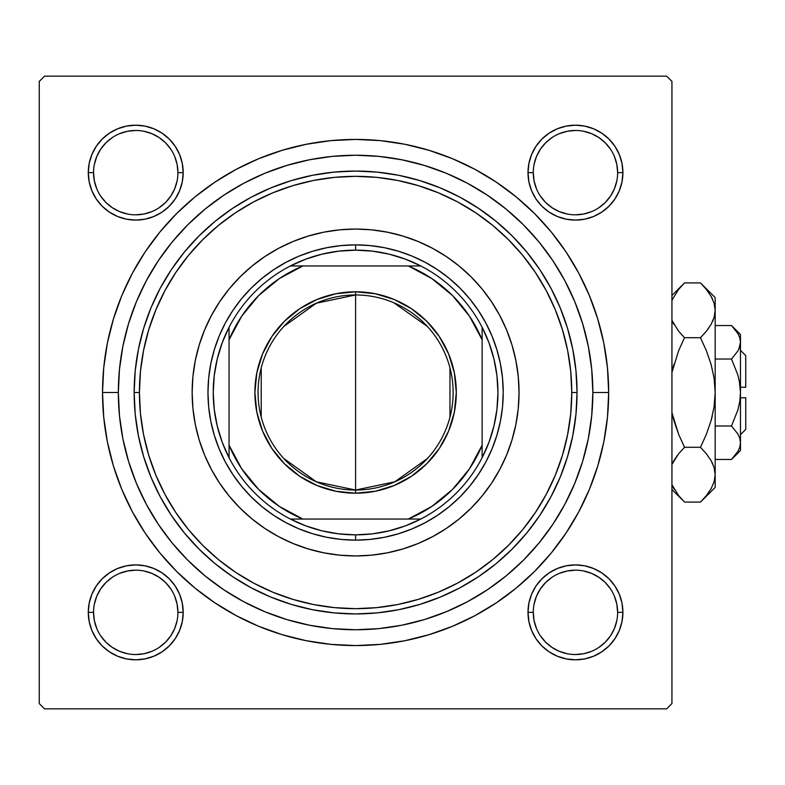<?xml version="1.0" encoding="UTF-8"?>
<svg xmlns="http://www.w3.org/2000/svg" width="785" height="785" viewBox="0 0 785 785"><rect width="100%" height="100%" fill="white"/><g stroke="black" fill="none" stroke-linecap="round" stroke-linejoin="round"><path stroke-width="1.18" d="M89.196 603.106L88.283 612.359L89.196 603.106L88.283 612.359L89.196 621.612L91.894 630.522L96.28 638.725L102.178 645.908L109.37 651.815L117.573 656.201L126.473 658.9L135.736 659.812L144.989 658.9L153.889 656.201L162.093 651.815L169.285 645.908L175.192 638.725L179.579 630.522L182.277 621.612L183.19 612.359L182.277 603.106L179.579 594.196L175.192 585.993L169.285 578.81L162.093 572.903L153.889 568.517L144.989 565.818L135.736 564.906L126.473 565.818L117.573 568.517L109.37 572.903L102.178 578.81L96.28 585.993L91.894 594.196L89.196 603.106L88.283 612.359L93.552 612.359A42.184 42.184 0 0 0 135.736 654.533A42.184 42.184 0 0 0 177.91 612.359A42.184 42.184 0 0 0 135.736 570.175A42.184 42.184 0 0 0 93.552 612.359L88.283 612.359A47.453 47.453 0 0 1 135.736 564.906A47.453 47.453 0 0 1 183.19 612.359L177.91 612.359A42.184 42.184 0 0 1 135.736 654.533A42.184 42.184 0 0 1 93.552 612.359A42.184 42.184 0 0 1 135.736 570.175A42.184 42.184 0 0 1 177.91 612.359L177.106 604.126L174.702 596.217M89.196 163.388L88.283 172.641L89.196 163.388L88.283 172.641L89.196 181.894L91.894 190.804L96.28 199.007L102.178 206.19L109.37 212.097L117.573 216.483L126.473 219.182L135.736 220.094L144.989 219.182L153.889 216.483L162.093 212.097L169.285 206.19L175.192 199.007L179.579 190.804L182.277 181.894L183.19 172.641L182.277 163.388L179.579 154.478L175.192 146.275L169.285 139.092L162.093 133.185L153.889 128.799L144.989 126.1L135.736 125.188L126.473 126.1L117.573 128.799L109.37 133.185L102.178 139.092L96.28 146.275L91.894 154.478L89.196 163.388L88.283 172.641L93.552 172.641A42.184 42.184 0 0 0 135.736 214.825A42.184 42.184 0 0 0 177.91 172.641A42.184 42.184 0 0 0 135.736 130.467A42.184 42.184 0 0 0 93.552 172.641L88.283 172.641A47.453 47.453 0 0 1 135.736 125.188A47.453 47.453 0 0 1 183.19 172.641L177.91 172.641A42.184 42.184 0 0 1 135.736 214.825A42.184 42.184 0 0 1 93.552 172.641A42.184 42.184 0 0 1 135.736 130.467A42.184 42.184 0 0 1 177.91 172.641L177.106 164.408L174.702 156.5M528.913 163.388L528.001 172.641L528.913 163.388L528.001 172.641L528.913 181.894L531.612 190.804L535.998 199.007L541.895 206.19L549.088 212.097L557.291 216.483L566.191 219.182L575.454 220.094L584.707 219.182L593.607 216.483L601.81 212.097L609.003 206.19L614.91 199.007L619.286 190.804L621.995 181.894L622.907 172.641L621.995 163.388L619.286 154.478L614.91 146.275L609.003 139.092L601.81 133.185L593.607 128.799L584.707 126.1L575.454 125.188L566.191 126.1L557.291 128.799L549.088 133.185L541.895 139.092L535.998 146.275L531.612 154.478L528.913 163.388L528.001 172.641L533.27 172.641A42.184 42.184 0 0 0 575.454 214.825A42.184 42.184 0 0 0 617.628 172.641A42.184 42.184 0 0 0 575.454 130.467A42.184 42.184 0 0 0 533.27 172.641L528.001 172.641A47.453 47.453 0 0 1 575.454 125.188A47.453 47.453 0 0 1 622.907 172.641L617.628 172.641A42.184 42.184 0 0 1 575.454 214.825A42.184 42.184 0 0 1 533.27 172.641A42.184 42.184 0 0 1 575.454 130.467A42.184 42.184 0 0 1 617.628 172.641L616.824 164.408L614.419 156.5M528.913 603.106L528.001 612.359L528.913 603.106L528.001 612.359L528.913 621.612L531.612 630.522L535.998 638.725L541.895 645.908L549.088 651.815L557.291 656.201L566.191 658.9L575.454 659.812L584.707 658.9L593.607 656.201L601.81 651.815L609.003 645.908L614.91 638.725L619.286 630.522L621.995 621.612L622.907 612.359L621.995 603.106L619.286 594.196L614.91 585.993L609.003 578.81L601.81 572.903L593.607 568.517L584.707 565.818L575.454 564.906L566.191 565.818L557.291 568.517L549.088 572.903L541.895 578.81L535.998 585.993L531.612 594.196L528.913 603.106L528.001 612.359L533.27 612.359A42.184 42.184 0 0 0 575.454 654.533A42.184 42.184 0 0 0 617.628 612.359A42.184 42.184 0 0 0 575.454 570.175A42.184 42.184 0 0 0 533.27 612.359L528.001 612.359A47.453 47.453 0 0 1 575.454 564.906A47.453 47.453 0 0 1 622.907 612.359L617.628 612.359A42.184 42.184 0 0 1 575.454 654.533A42.184 42.184 0 0 1 533.27 612.359A42.184 42.184 0 0 1 575.454 570.175A42.184 42.184 0 0 1 617.628 612.359L616.824 604.126L614.419 596.217M608.669 392.5L592.852 392.5L608.669 392.5L607.453 367.694L603.802 343.123L597.768 319.034L589.407 295.651L578.78 273.2L566.014 251.897L551.227 231.948L534.546 213.549L516.137 196.868L496.198 182.081L474.896 169.305L452.445 158.688L429.061 150.327L404.962 144.293L380.401 140.643L355.595 139.426L330.789 140.643L306.219 144.293L282.129 150.327L258.746 158.688L236.295 169.305L214.992 182.081L195.043 196.868L176.645 213.549L159.963 231.948L145.166 251.897L132.4 273.2L121.783 295.651L113.413 319.034L107.378 343.123L103.738 367.694L102.521 392.5A253.074 253.074 0 0 1 355.595 139.426A253.074 253.074 0 0 1 608.669 392.5A253.074 253.074 0 0 1 355.595 645.574A253.074 253.074 0 0 1 102.521 392.5L103.738 417.306L107.378 441.876L113.413 465.966L121.783 489.349L132.4 511.8L145.166 533.103L159.963 553.052L176.645 571.451L195.043 588.132L214.992 602.919L236.295 615.695L258.746 626.312L282.129 634.672L306.219 640.707L330.789 644.357L355.595 645.574L380.401 644.357L404.962 640.707L429.061 634.672L452.445 626.312L474.896 615.695L496.198 602.919L516.137 588.132L534.546 571.451L551.227 553.052L566.014 533.103L578.78 511.8L589.407 489.349L597.768 465.966L603.802 441.876L607.453 417.306L608.669 392.5M118.339 392.5L102.521 392.5L118.339 392.5A237.256 237.256 0 0 1 355.595 155.244A237.256 237.256 0 0 1 592.852 392.5A237.256 237.256 0 0 1 355.595 629.756A237.256 237.256 0 0 1 118.339 392.5L119.477 415.756L122.892 438.786L128.554 461.374L136.394 483.295L146.353 504.343L158.325 524.311L172.19 543.014L187.831 560.264L205.081 575.905L223.784 589.77L243.752 601.742L264.8 611.701L286.721 619.542L309.31 625.203L332.34 628.618L355.595 629.756L378.851 628.618L401.881 625.203L424.469 619.542L446.39 611.701L467.438 601.742L487.406 589.77L506.109 575.905L523.36 560.264L539.001 543.014L552.866 524.311L564.837 504.343L574.787 483.295L582.637 461.374L588.289 438.786L591.704 415.756L592.852 392.5L591.704 369.244L588.289 346.214L582.637 323.626L574.787 301.705L564.837 280.657L552.866 260.689L539.001 241.986L523.36 224.736L506.109 209.095L487.406 195.23L467.438 183.258L446.39 173.299L424.469 165.458L401.881 159.797L378.851 156.382L355.595 155.244L332.34 156.382L309.31 159.797L286.721 165.458L264.8 173.299L243.752 183.258L223.784 195.23L205.081 209.095L187.831 224.736L172.19 241.986L158.325 260.689L146.353 280.657L136.394 301.705L128.554 323.626L122.892 346.214L119.477 369.244L118.339 392.5M666.661 76.155L44.519 76.155L666.661 76.155L671.94 81.434L671.94 703.566L671.94 81.434L666.661 76.155M39.25 703.566L39.25 81.434L44.519 76.155L39.25 81.434L39.25 703.566L44.519 708.845L39.25 703.566M666.661 708.845L44.519 708.845L666.661 708.845L671.94 703.566L666.661 708.845M621.995 181.894L622.907 172.641L621.995 181.894L622.907 172.641L621.995 163.388M584.707 126.1L575.454 125.188L584.707 126.1L575.454 125.188L566.191 126.1M617.628 172.641L622.907 172.641A47.453 47.453 0 0 1 575.454 220.094A47.453 47.453 0 0 1 528.001 172.641L528.913 181.894M566.191 219.182L575.454 220.094L566.191 219.182L575.454 220.094L584.707 219.182M182.277 181.894L183.19 172.641L182.277 181.894L183.19 172.641L182.277 163.388M144.989 126.1L135.736 125.188L144.989 126.1L135.736 125.188L126.473 126.1M177.91 172.641L183.19 172.641A47.453 47.453 0 0 1 135.736 220.094A47.453 47.453 0 0 1 88.283 172.641L89.196 181.894M126.473 219.182L135.736 220.094L126.473 219.182L135.736 220.094L144.989 219.182M182.277 621.612L183.19 612.359L182.277 621.612L183.19 612.359L182.277 603.106M144.989 565.818L135.736 564.906L144.989 565.818L135.736 564.906L126.473 565.818M177.91 612.359L183.19 612.359A47.453 47.453 0 0 1 135.736 659.812A47.453 47.453 0 0 1 88.283 612.359L89.196 621.612M126.473 658.9L135.736 659.812L126.473 658.9L135.736 659.812L144.989 658.9M621.995 621.612L622.907 612.359L621.995 621.612L622.907 612.359L621.995 603.106M584.707 565.818L575.454 564.906L584.707 565.818L575.454 564.906L566.191 565.818M617.628 612.359L622.907 612.359A47.453 47.453 0 0 1 575.454 659.812A47.453 47.453 0 0 1 528.001 612.359L528.913 621.612M566.191 658.9L575.454 659.812L566.191 658.9L575.454 659.812L584.707 658.9M126.375 453.73L129.545 464.573M153.84 517.354L160.012 526.804M166.989 536.44L174.044 545.241M216.572 584.766L225.903 591.174M256.577 608.11L266.939 612.575M300.341 623.231L311.351 625.596M392.52 626.872L403.47 624.88M437.333 615.234L447.666 611.162M479.066 595.099L488.378 589.113M532.505 550.589L539.511 542.386M547.194 532.426L553.258 523.723M565.386 503.313L566.466 501.232M573.187 487.073L575.15 482.432M580.301 468.635L582.833 460.707M582.833 324.293L582.048 321.722M553.258 261.277L547.125 252.476M468.557 183.857L458.695 178.813M425.892 165.9L415.177 162.848M403.47 160.12L392.52 158.128M334.292 156.205L323.126 157.471M288.821 164.83L278.086 168.265M225.903 193.826L216.572 200.234M174.044 239.759L166.94 248.619M147.845 277.91L142.595 287.987M177.106 620.592L174.702 628.5L170.806 635.791L165.556 642.179L159.169 647.429M127.504 653.728L119.595 651.324L112.304 647.429L105.906 642.179L100.666 635.791M100.676 588.917L105.906 582.529L112.294 577.299M159.178 577.299L165.556 582.529L170.796 588.917M616.824 620.592L614.419 628.5L610.524 635.791L605.274 642.179L598.877 647.439M567.221 653.728L559.312 651.324L552.022 647.429L545.624 642.179L540.384 635.791M540.384 588.917L545.624 582.529L552.002 577.299M598.896 577.299L605.274 582.529L610.514 588.917M610.514 196.083L605.274 202.471L598.896 207.701M552.002 207.701L545.624 202.471L540.384 196.083M534.085 164.408L536.479 156.5L540.384 149.209L545.624 142.821L552.032 137.561M583.677 131.272L591.596 133.676L598.886 137.571L605.274 142.821L610.524 149.209M170.796 196.083L165.556 202.471L159.178 207.701M112.294 207.701L105.906 202.471L100.676 196.083M94.367 164.408L96.771 156.5L100.666 149.209L105.906 142.821L112.304 137.571M143.959 131.272L151.878 133.676L159.169 137.571L165.556 142.821L170.816 149.219M533.27 612.359L534.085 620.592L536.479 628.5M575.434 654.533L583.677 653.728L591.596 651.324M598.886 577.289L591.596 573.393L583.677 570.989M575.464 570.175L567.221 570.989L559.312 573.393M540.384 588.927L536.479 596.217L534.085 604.126M93.552 612.359L94.367 620.592L96.771 628.5M135.717 654.533L143.959 653.728L151.878 651.324M159.169 577.289L151.878 573.393L143.959 570.989M135.746 570.175L127.504 570.989L119.595 573.393M100.666 588.927L96.771 596.217L94.367 604.126M93.552 172.641L94.367 180.874L96.771 188.783M112.304 207.711L119.595 211.607L127.504 214.011M135.717 214.825L143.959 214.011L151.878 211.607M170.806 196.073L174.702 188.783L177.106 180.874M135.746 130.467L127.504 131.272L119.595 133.676M533.27 172.641L534.085 180.874L536.479 188.783M552.022 207.711L559.312 211.607L567.221 214.011M575.434 214.825L583.677 214.011L591.596 211.607M610.524 196.073L614.419 188.783L616.824 180.874M575.464 130.467L567.221 131.272L559.312 133.676M499.751 469.518A163.447 163.447 0 0 0 499.751 315.482L506.6 329.955L511.997 345.057L515.892 360.609L518.247 376.476L519.042 392.5L518.247 408.524L515.892 424.391L511.997 439.943L506.6 455.045L499.741 469.548L491.488 483.305L481.941 496.189L471.167 508.072L459.284 518.846L446.4 528.403L432.643 536.646L418.14 543.505L403.039 548.901L387.476 552.807L371.609 555.162L355.595 555.947L339.571 555.162L323.705 552.807L308.152 548.901L293.05 543.505L278.547 536.646L264.79 528.403L251.907 518.846L240.024 508.072L229.249 496.189L219.692 483.305L211.45 469.548L204.591 455.045L199.184 439.943L195.288 424.391L192.933 408.524L192.148 392.5A163.447 163.447 0 0 1 355.595 229.053A163.447 163.447 0 0 1 519.042 392.5A163.447 163.447 0 0 1 355.595 555.947A163.447 163.447 0 0 1 192.148 392.5L192.933 376.476L195.288 360.609L199.184 345.057L204.591 329.955L211.45 315.452L219.692 301.695L229.249 288.811L240.024 276.928L251.907 266.154L264.79 256.597L278.547 248.354A163.447 163.447 0 0 0 252.024 266.056M499.721 315.423A163.447 163.447 0 0 0 482.039 288.929M481.833 288.694A163.447 163.447 0 0 0 459.402 266.252M459.156 266.056A163.447 163.447 0 0 0 432.672 248.374M278.547 248.354L293.05 241.495L308.152 236.099L323.705 232.193L339.571 229.838L355.595 229.053L371.609 229.838L387.476 232.193L403.039 236.099L418.14 241.495L432.643 248.354A163.447 163.447 0 0 0 278.577 248.345M251.779 266.252A163.447 163.447 0 0 0 229.348 288.694M229.151 288.929A163.447 163.447 0 0 0 211.459 315.423M211.43 315.482A163.447 163.447 0 0 0 211.43 469.518M577.034 392.5L571.765 392.5A216.169 216.169 0 0 1 355.595 608.669A216.169 216.169 0 0 1 139.426 392.5L134.156 392.5A221.439 221.439 0 0 0 355.595 613.939A221.439 221.439 0 0 0 577.034 392.5A221.439 221.439 0 0 1 355.595 613.939A221.439 221.439 0 0 1 134.156 392.5L135.216 370.795L138.405 349.296L143.684 328.218L151.005 307.759L160.297 288.115L171.473 269.471L184.416 252.024L199.007 235.922L215.11 221.321L232.566 208.378L251.21 197.212L270.854 187.919L291.313 180.599L312.391 175.31L333.89 172.131L355.595 171.061L377.3 172.131L398.79 175.31L419.877 180.599L440.336 187.919L459.981 197.212L478.614 208.378L496.071 221.321L512.173 235.922L526.764 252.024L539.717 269.471L550.884 288.115L560.176 307.759L567.496 328.218L572.775 349.296L575.964 370.795L577.034 392.5L575.964 414.205L572.775 435.704L567.496 456.782L560.176 477.241L550.884 496.885L539.717 515.529L526.764 532.976L512.173 549.078L496.071 563.679L478.614 576.622L459.981 587.788L440.336 597.081L419.877 604.401L398.79 609.69L377.3 612.869L355.595 613.939L333.89 612.869L312.391 609.69L291.313 604.401L270.854 597.081L251.21 587.788L232.566 576.622L215.11 563.679L199.007 549.078L184.416 532.976L171.473 515.529L160.297 496.885L151.005 477.241L143.684 456.782L138.405 435.704L135.216 414.205L134.156 392.5A221.439 221.439 0 0 1 355.595 171.061A221.439 221.439 0 0 1 577.034 392.5A221.439 221.439 0 0 0 355.595 171.061A221.439 221.439 0 0 0 134.156 392.5L139.426 392.5L140.466 413.685L143.576 434.674L148.738 455.251L155.881 475.219L164.948 494.403L175.86 512.595L188.498 529.639L202.736 545.349L218.456 559.597L235.5 572.236L253.692 583.147L272.866 592.214L292.844 599.357L313.421 604.519L334.41 607.629L355.595 608.669L376.78 607.629L397.769 604.519L418.346 599.357L438.315 592.214L457.498 583.147L475.69 572.236L492.725 559.597L508.444 545.349L522.692 529.639L535.331 512.595L546.232 494.403L555.309 475.219L562.452 455.251L567.604 434.674L570.724 413.685L571.765 392.5L570.724 371.315L567.604 350.326L562.452 329.749L555.309 309.781L546.232 290.597L535.331 272.405L522.692 255.361L508.444 239.651L492.725 225.403L475.69 212.764L457.498 201.853L438.315 192.786L418.346 185.643L397.769 180.481L376.78 177.371L355.595 176.331L334.41 177.371L313.421 180.481L292.844 185.643L272.866 192.786L253.692 201.853L235.5 212.764L218.456 225.403L202.736 239.651L188.498 255.361L175.86 272.405L164.948 290.597L155.881 309.781L148.738 329.749L143.576 350.326L140.466 371.315L139.426 392.5A216.169 216.169 0 0 1 355.595 176.331A216.169 216.169 0 0 1 571.765 392.5L577.034 392.5M128.554 461.374L136.394 483.295M424.469 619.542L446.39 611.701M582.637 323.626L574.787 301.705M286.721 165.458L264.8 173.299M496.866 435.351L491.979 448.991L485.787 462.09L478.34 474.513L469.715 486.15L459.981 496.885L449.246 506.619L437.608 515.245L425.185 522.692L412.086 528.894L398.446 533.771L384.395 537.293L370.059 539.413L355.595 540.129L341.122 539.413L326.796 537.293L312.744 533.771L299.095 528.894L286.005 522.692L273.572 515.245L261.945 506.619L251.21 496.885L241.476 486.15L232.851 474.513L225.393 462.09L219.201 448.991L214.325 435.351L210.802 421.3L208.673 406.973L207.966 392.5L208.673 378.027L210.802 363.7L214.325 349.649L219.201 336.009L225.393 322.91L232.851 310.487L241.476 298.849L251.21 288.115L261.945 278.381L273.572 269.755L286.005 262.308L299.095 256.106L312.744 251.229L326.796 247.707L341.122 245.587L355.595 244.871L370.059 245.587L384.395 247.707L398.446 251.229L412.086 256.106L425.185 262.308L437.608 269.755L449.246 278.381L459.981 288.115L469.715 298.849L478.34 310.487L485.787 322.91L491.979 336.009L496.866 349.649L500.388 363.7L502.508 378.027L503.224 392.5L502.508 406.973L500.388 421.3L496.866 435.351L491.979 448.991M432.643 248.354L446.4 256.597L459.284 266.154L471.167 276.928L481.941 288.811L491.488 301.695L499.741 315.452M240.024 508.072L251.907 518.846M293.05 543.505L308.152 548.901M471.167 508.072L481.941 496.189M506.6 455.045L511.997 439.943M471.167 276.928L459.284 266.154M418.14 241.495L403.039 236.099M240.024 276.928L229.249 288.811M204.591 329.955L199.184 345.057M214.325 349.649L219.201 336.009M398.446 251.229L412.086 256.106M312.744 533.771L299.095 528.894M211.459 469.577A163.447 163.447 0 0 0 229.151 496.071M229.348 496.306A163.447 163.447 0 0 0 251.779 518.748M252.024 518.944A163.447 163.447 0 0 0 278.518 536.626M278.577 536.655A163.447 163.447 0 0 0 432.613 536.655M432.672 536.626A163.447 163.447 0 0 0 459.156 518.944M459.402 518.748A163.447 163.447 0 0 0 481.833 496.306M482.039 496.071A163.447 163.447 0 0 0 499.721 469.577M528.001 612.359L528.226 607.708M575.454 564.906L580.105 565.131M622.907 612.359L622.672 617.01M575.454 659.812L570.803 659.586M88.283 612.359L88.509 607.708M135.736 564.906L140.387 565.131M183.19 612.359L182.954 617.01M135.736 659.812L131.085 659.586M622.907 172.641L622.672 177.292M575.454 220.094L570.803 219.869M528.001 172.641L528.226 167.99M575.454 125.188L580.105 125.414M183.19 172.641L182.954 177.292M135.736 220.094L131.085 219.869M88.283 172.641L88.509 167.99M135.736 125.188L140.387 125.414M427.393 458.518L394.796 481.813L355.595 490.036A97.536 97.536 0 0 0 453.131 392.5A97.536 97.536 0 0 0 355.595 294.964L355.595 291.794A100.706 100.706 0 0 1 456.291 392.5A100.706 100.706 0 0 1 355.595 493.206L355.595 294.964A97.536 97.536 0 0 1 453.131 392.5A97.536 97.536 0 0 1 355.595 490.036L316.384 481.813L283.787 458.518M393.844 302.774L427.393 326.482M449.972 367.871L449.972 417.129M229.053 457.714A142.35 142.35 0 0 1 229.053 327.286L222.214 342.76L217.249 358.951L214.246 375.603L213.235 392.5L214.246 409.397L217.249 426.049L222.214 442.24L229.053 457.714A142.35 142.35 0 0 0 290.381 519.042L305.856 525.881L322.036 530.846L338.698 533.849L355.595 534.85A142.35 142.35 0 0 1 290.381 519.042L420.809 519.042A142.35 142.35 0 0 1 355.595 534.85L372.492 533.849L389.144 530.846L405.325 525.881L420.809 519.042A142.35 142.35 0 0 0 482.127 457.714L488.976 442.24L493.942 426.049L496.944 409.397L497.945 392.5L496.944 375.603L493.942 358.951L488.976 342.76L482.127 327.286A142.35 142.35 0 0 1 482.127 457.714L482.127 327.286A142.35 142.35 0 0 0 420.809 265.958L405.325 259.119L389.144 254.154L372.492 251.151L355.595 250.15L355.595 244.871A147.629 147.629 0 0 0 207.966 392.5A147.629 147.629 0 0 0 355.595 540.129L355.595 534.85L355.595 540.129A147.629 147.629 0 0 1 207.966 392.5A147.629 147.629 0 0 1 355.595 244.871A147.629 147.629 0 0 1 503.224 392.5A147.629 147.629 0 0 1 355.595 540.129A147.629 147.629 0 0 0 503.224 392.5A147.629 147.629 0 0 0 355.595 244.871L355.595 250.15L338.698 251.151L322.036 254.154L305.856 259.119L290.381 265.958A142.35 142.35 0 0 1 420.809 265.958L290.381 265.958A142.35 142.35 0 0 0 229.053 327.286L229.053 457.714A142.35 142.35 0 0 0 290.381 519.042L408.318 519.042L431.868 506.404L452.523 489.428L469.489 468.782L482.127 445.223L482.127 339.777L469.489 316.218L452.523 295.572L431.868 278.596L408.318 265.958L302.873 265.958L279.313 278.596L258.658 295.572L241.692 316.218L229.053 339.777L229.053 445.223L241.692 468.782L258.658 489.428L279.313 506.404L302.873 519.042A137.081 137.081 0 0 1 229.053 445.223L229.053 457.714M355.595 291.794L375.24 293.737L394.129 299.468L411.536 308.77L426.804 321.291L439.325 336.549L448.627 353.966L454.358 372.855L456.291 392.5L454.358 412.145L448.627 431.034L439.325 448.451L426.804 463.709L411.536 476.23L394.129 485.532L375.24 491.263L355.595 493.206L335.951 491.263L317.052 485.532L299.644 476.23L284.386 463.709L271.865 448.451L262.553 431.034L256.823 412.145L254.889 392.5L256.823 372.855L262.553 353.966L271.865 336.549L284.386 321.291L299.644 308.77L317.052 299.468L335.951 293.737L355.595 291.794L355.595 490.036A97.536 97.536 0 0 1 258.059 392.5A97.536 97.536 0 0 1 355.595 294.964A97.536 97.536 0 0 0 258.059 392.5A97.536 97.536 0 0 0 355.595 490.036L355.595 493.206A100.706 100.706 0 0 1 254.889 392.5A100.706 100.706 0 0 1 355.595 291.794M420.809 265.958A142.35 142.35 0 0 1 482.127 327.286L482.127 339.777A137.081 137.081 0 0 0 408.318 265.958L420.809 265.958M482.127 457.714A142.35 142.35 0 0 1 420.809 519.042L408.318 519.042A137.081 137.081 0 0 0 482.127 445.223L482.127 457.714M229.053 327.286A142.35 142.35 0 0 1 290.381 265.958L302.873 265.958A137.081 137.081 0 0 0 229.053 339.777L229.053 327.286M261.219 417.129L261.219 367.871M283.787 326.482L316.384 303.187L355.595 294.964M745.75 355.595L745.75 387.231L745.75 355.595L740.481 350.316M740.481 387.231L745.75 387.231L740.481 387.231M738.999 348.874L739.823 346.636L737.979 350.875L731.502 359.02L737.979 375.279L739.823 383.777L737.969 375.259L731.502 359.02L737.979 375.279L739.823 383.747L740.481 392.5L739.823 401.253L737.969 409.741L731.502 425.98L715.174 425.98L731.502 425.98L737.949 434.076L739.813 438.324L740.481 442.73L739.833 447.058L737.979 451.326L731.502 459.47L715.174 459.47L731.502 459.47L737.949 451.375M731.541 426.019L737.949 434.076L739.813 438.324L740.481 442.73L739.823 438.354L740.481 442.73L739.833 447.058L737.979 451.326L731.502 459.47L740.481 450.492L740.481 342.27L739.833 346.607L737.979 350.875L731.502 359.02L737.969 350.895L731.502 359.02L715.174 359.02L731.502 359.02L737.979 375.279M739.333 380.941L740.481 392.5L739.823 401.253L738.028 409.525M738.813 335.274L737.969 333.654M733.18 327.276L731.502 325.53L715.174 325.53L731.502 325.53L737.949 333.625L739.813 337.874L740.481 342.27L738.94 348.991M701.79 284.239L700.485 282.914L684.51 282.914L700.485 282.914L706.392 289.439L711.033 296.161L714.085 303.108L715.174 310.31L715.174 297.593L715.174 487.406L715.174 474.689L714.114 481.774L711.082 488.761L706.412 495.541L700.485 502.086L684.51 502.086L678.603 495.561L671.94 484.747L678.603 495.561L684.51 502.086L700.485 502.086L701.79 500.761M672.254 463.896L678.593 453.828L684.51 447.293L700.485 447.293L706.392 453.818L711.033 460.53L714.085 467.487L715.174 474.689L714.105 467.546M712.79 463.994L711.063 460.569M706.392 331.182L700.485 337.707L706.392 350.758L711.073 364.328L714.105 378.223L715.174 392.5L715.174 310.31L714.114 317.405L711.082 324.382L706.412 331.172L711.063 324.421L706.412 331.172L700.485 337.707L684.51 337.707L700.485 337.707L706.392 331.182L700.485 337.707L706.392 350.758L711.063 364.299L714.095 378.184L711.063 364.299L706.402 350.767L711.073 364.328L714.105 378.223L715.174 392.5L714.105 406.777L715.174 392.5L714.095 406.816L711.063 420.701L706.402 434.233L700.485 447.293L706.392 434.242L700.485 447.293L684.51 447.293L678.603 453.818L673.932 460.579L678.593 453.828L684.51 447.293L678.603 434.242L671.94 412.616L678.603 434.233L671.94 412.616L673.922 420.672M711.073 420.682L712.329 415.893M684.51 337.707L678.603 350.758L684.51 337.707L678.603 331.182L671.94 320.368L678.593 331.172L684.51 337.707L678.603 350.758L684.51 337.707M673.128 322.939L673.942 324.431M712.741 321.104L714.105 317.454M715.174 297.593L700.485 282.914L706.392 289.439L711.033 296.161L714.085 303.108L715.174 310.31L714.095 303.167M671.94 295.484L684.51 282.914L678.593 289.459L671.94 300.253L678.593 289.459L683.127 284.327M671.94 372.384L678.603 350.767L671.94 372.384M715.164 310.703L714.114 317.405L711.082 324.382M712.495 298.967L710.955 296.024M715.174 310.31L714.114 303.226M712.623 321.389L714.095 317.464M707.354 329.965L711.063 324.431M714.105 406.787L715.174 392.5L715.174 474.689L714.095 467.536M714.095 406.816L711.063 420.701L706.402 434.233L700.485 447.293L706.392 453.818L711.033 460.53L714.085 467.487L715.174 474.689L714.114 481.774L711.082 488.761L706.412 495.541L700.485 502.086L715.174 487.406M712.544 463.454L711.082 460.618M702.369 500.153L706.392 495.561M682.656 284.827L678.603 289.439M672.451 321.546L673.913 324.382M673.922 364.328L672.666 369.107M677.632 455.055L673.942 460.569M672.382 463.611L673.913 460.618M673.932 420.701L678.603 434.233L684.51 447.293L678.603 453.818M678.436 495.345L678.858 495.875M682.616 500.143L671.94 489.516M672.5 486.033L674.207 489.261M740.481 334.508L731.502 325.53L737.949 333.625L739.813 337.874L740.481 342.27L740.481 334.508L740.481 342.27L739.813 337.864M740.471 342.515L740.481 450.492M737.969 409.741L731.502 425.98M745.75 397.769L745.75 429.405L745.75 397.769L740.481 397.769L745.75 397.769M745.75 429.405L740.481 434.684"/></g></svg>
